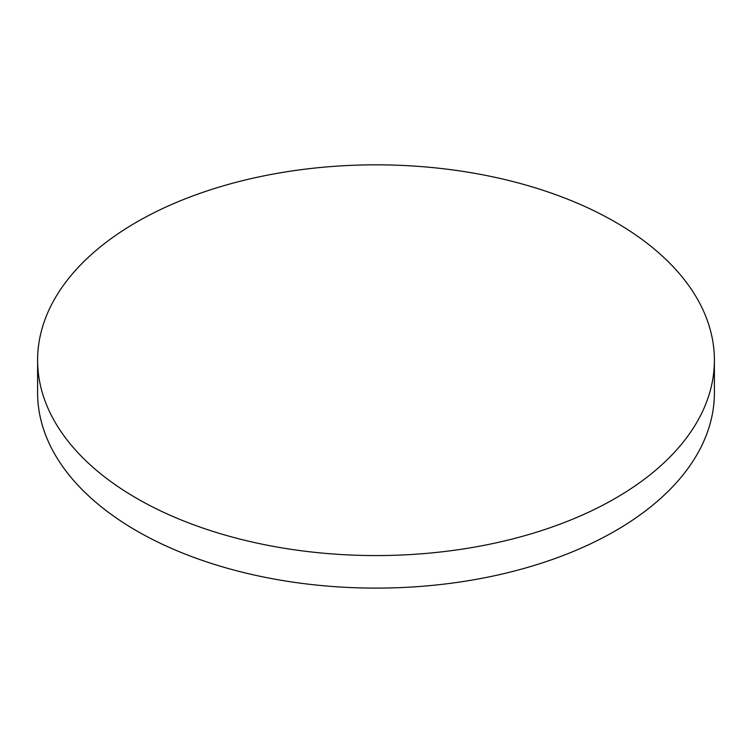 <?xml version="1.0" encoding="UTF-8"?>
<svg xmlns="http://www.w3.org/2000/svg" width="752" height="752" viewBox="0 0 752 752"><rect width="100%" height="100%" fill="white"/><g stroke="black" fill="none" stroke-linecap="round" stroke-linejoin="round"><path stroke-width="1.13" d="M615.286 222.056A338.4 195.37 0 0 0 136.714 222.056A338.4 195.37 0 0 0 37.6 360.208A338.4 195.37 0 0 0 136.714 498.35A338.4 195.37 0 0 0 615.286 498.35A338.4 195.37 0 0 0 714.4 360.208A338.4 195.37 0 0 0 615.286 222.056M37.6 360.208L37.6 392.732A338.4 195.37 0 0 0 136.714 530.884A338.4 195.37 0 0 0 505.504 573.24A338.4 195.37 0 0 0 714.4 392.732L714.4 360.208"/></g></svg>
